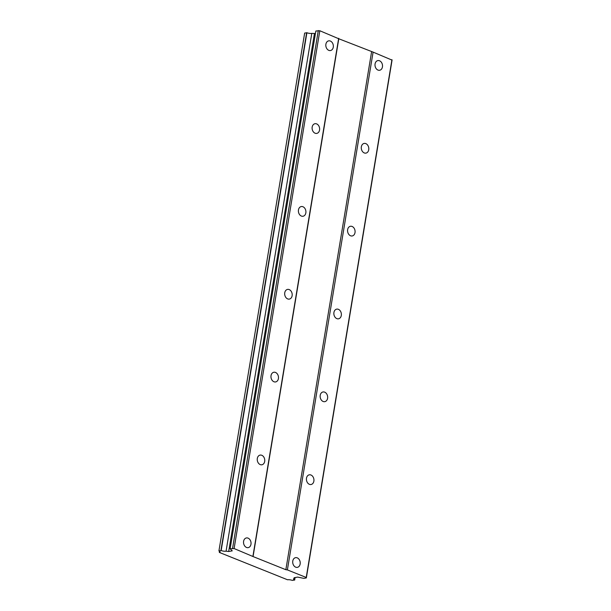 <?xml version="1.0" encoding="UTF-8"?>
<svg xmlns="http://www.w3.org/2000/svg" width="611" height="611" viewBox="0 0 611 611"><rect width="100%" height="100%" fill="white"/><g stroke="black" fill="none" stroke-linecap="round" stroke-linejoin="round"><path stroke-width="0.92" d="M292.776 561.028A4.926 3.719 79.5 0 0 297.366 567.352A4.926 3.719 79.5 0 0 300.154 563.991A4.926 3.719 79.5 0 0 295.571 557.667A4.926 3.719 79.5 0 0 292.776 561.028M375.07 63.949A4.926 3.719 79.5 0 0 379.652 70.265A4.926 3.719 79.5 0 0 382.448 66.904A4.926 3.719 79.5 0 0 377.865 60.588A4.926 3.719 79.5 0 0 375.07 63.949M361.353 146.793A4.926 3.719 79.5 0 0 365.936 153.117A4.926 3.719 79.5 0 0 368.731 149.756A4.926 3.719 79.5 0 0 364.148 143.432A4.926 3.719 79.5 0 0 361.353 146.793M347.636 229.644A4.926 3.719 79.5 0 0 352.226 235.961A4.926 3.719 79.5 0 0 355.014 232.6A4.926 3.719 79.5 0 0 350.431 226.276A4.926 3.719 79.5 0 0 347.636 229.644M333.927 312.488A4.926 3.719 79.5 0 0 338.509 318.812A4.926 3.719 79.5 0 0 341.297 315.444A4.926 3.719 79.5 0 0 336.714 309.128A4.926 3.719 79.5 0 0 333.927 312.488M320.21 395.34A4.926 3.719 79.5 0 0 324.792 401.656A4.926 3.719 79.5 0 0 327.588 398.296A4.926 3.719 79.5 0 0 322.998 391.972A4.926 3.719 79.5 0 0 320.21 395.34M306.493 478.184A4.926 3.719 79.5 0 0 311.075 484.508A4.926 3.719 79.5 0 0 313.871 481.14A4.926 3.719 79.5 0 0 309.288 474.823A4.926 3.719 79.5 0 0 306.493 478.184M243.606 541.308A4.926 3.719 79.5 0 0 248.188 547.632A4.926 3.719 79.5 0 0 250.976 544.271A4.926 3.719 79.5 0 0 246.393 537.947A4.926 3.719 79.5 0 0 243.606 541.308M325.892 44.229A4.926 3.719 79.5 0 0 330.475 50.545A4.926 3.719 79.5 0 0 333.27 47.184A4.926 3.719 79.5 0 0 328.687 40.861A4.926 3.719 79.5 0 0 325.892 44.229M312.175 127.073A4.926 3.719 79.5 0 0 316.765 133.397A4.926 3.719 79.5 0 0 319.553 130.028A4.926 3.719 79.5 0 0 314.971 123.712A4.926 3.719 79.5 0 0 312.175 127.073M298.466 209.924A4.926 3.719 79.5 0 0 303.048 216.241A4.926 3.719 79.5 0 0 305.844 212.88A4.926 3.719 79.5 0 0 301.254 206.556A4.926 3.719 79.5 0 0 298.466 209.924M284.749 292.768A4.926 3.719 79.5 0 0 289.331 299.092A4.926 3.719 79.5 0 0 292.127 295.724A4.926 3.719 79.5 0 0 287.544 289.408A4.926 3.719 79.5 0 0 284.749 292.768M271.032 375.612A4.926 3.719 79.5 0 0 275.614 381.936A4.926 3.719 79.5 0 0 278.41 378.576A4.926 3.719 79.5 0 0 273.827 372.252A4.926 3.719 79.5 0 0 271.032 375.612M257.315 458.464A4.926 3.719 79.5 0 0 261.905 464.78A4.926 3.719 79.5 0 0 264.693 461.42A4.926 3.719 79.5 0 0 260.11 455.096A4.926 3.719 79.5 0 0 257.315 458.464M371.572 51.912L285.849 569.712L253.069 556.56L338.792 38.768L373.1 52.111L287.376 569.91L306.226 577.464L306.34 577.93L303.896 578.38L297.641 577.09L294.09 577.746L294.288 578.525A3.613 1.023 -170.6 0 0 293.486 579.014A3.613 1.023 -170.6 0 0 294.655 580.007L292.31 580.397A3.613 1.023 -170.6 0 0 287.544 579.778L219.326 552.42A3.613 1.023 -170.6 0 0 220.075 551.954A3.613 1.023 -170.6 0 0 218.967 550.985L221.174 550.542A3.613 1.023 -170.6 0 0 226.078 551.175L228.682 551.512L232.241 550.855L230.133 548.8L234.105 548.541L253.069 556.56M285.849 569.712L287.376 569.91M218.937 550.87L304.66 33.07L306.898 32.742A3.613 1.023 -170.6 0 0 311.793 33.384L315.436 33.529M230.133 548.8L315.856 31.001L319.82 30.749L338.792 38.768M373.1 52.111L392.063 60.13L306.34 577.93M252.954 556.102L338.67 38.31M306.63 32.711L220.915 550.503M219.326 552.42L219.525 551.267M294.678 580.083L295.09 577.555L294.655 580.007M294.288 578.525L294.426 577.678M391.949 59.672L306.226 577.464M234.105 548.541L319.82 30.749M318.3 30.55L232.577 548.342M228.682 551.512L314.405 33.72M226.078 551.175L311.793 33.384M221.174 550.542L306.898 32.742"/></g></svg>
